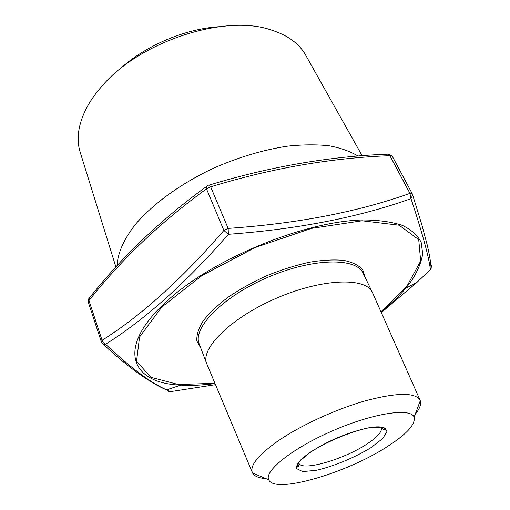 <?xml version="1.0" encoding="UTF-8"?>
<svg xmlns="http://www.w3.org/2000/svg" width="510" height="510" viewBox="0 0 510 510"><rect width="100%" height="100%" fill="white"/><g stroke="black" fill="none" stroke-linecap="round" stroke-linejoin="round"><path stroke-width="0.76" d="M381.321 312.579L417.18 282.138L430.421 269.631C428.859 256.836 422.388 233.178 411.003 198.658C358.83 217.292 297.961 229.168 228.391 234.288C185.92 282.891 144.974 319.547 105.557 344.263L103.371 342.777L102.083 340.285C141.315 315.626 181.904 279.015 223.871 230.45L206.505 188.866C160.389 222.36 121.214 259.603 88.969 300.594L102.083 340.285L101.343 341.84L103.205 344.091L105.557 344.263C130.962 368.054 151.33 383.252 166.655 389.857L180.776 385.114C130.592 383.443 114.348 347.45 168.784 299.44C214.71 257.977 305.853 220.887 363.101 219.969C378.713 220.059 391.82 221.869 402.415 225.394C411.43 229.78 417.677 235.416 421.158 242.295L422.714 253.808C421.349 262.21 417.715 271.039 411.812 280.302L405.762 288.22C399.011 296.259 390.787 304.202 381.085 312.056M117.083 265.742C117.6 253.272 123.879 238.884 135.96 223.75C153.382 203.496 181.305 183.288 213.709 168.115C238.744 157.156 263.294 149.844 287.366 146.185C302.659 144.553 316.582 144.419 329.141 145.79C340.706 147.97 350.357 151.413 358.103 156.117M362.183 155.792L305.898 55.564C299.415 43.618 287.487 34.973 270.122 29.637C223.539 14.038 138.535 42.126 101.413 86.77C95.007 94.101 89.9 101.477 86.088 108.898C78.036 125.18 76.124 139.785 80.344 152.707L115.91 267.023M118.881 69.934C144.183 46.187 184.645 28.758 219.287 26.692M387.243 446.645C406.712 434.144 415.669 424.326 414.107 417.193C411.028 407.586 374.015 412.896 333.617 430.363C293.173 447.716 263.88 470.959 268.751 479.795C274.444 494.413 346.679 473.114 387.243 446.645M265.85 478.571C258.774 478.125 254.331 476.251 252.533 472.955L252.284 472.387C249.913 465.407 258.245 455.111 277.262 441.501C299.874 425.761 335.829 409.147 365.778 400.701C397.118 392.496 415.204 392.311 420.036 400.14L420.278 400.713C421.438 404.283 419.749 408.797 415.21 414.247M207.009 364.389L206.754 363.777C200.022 348.566 231.049 317.653 276.662 298.114C322.199 278.403 365.982 277.096 372.408 292.44L372.676 293.04M228.136 228.391C297.285 223.603 357.886 211.93 409.938 193.373L389.927 155.697C331.283 157.839 271.53 168.217 210.668 186.838C209.623 185.2 208.737 184.735 208.01 185.436L207.799 185.538C206.48 185.844 206.053 186.953 206.505 188.866L210.668 186.838L228.136 228.391L228.391 234.288L223.871 230.45L228.136 228.391M102.14 343.23L103.205 344.091C131.166 370.77 156.532 386.21 166.662 389.857L170.608 391.616L215.507 384.667M430.835 269.267L430.421 269.631L431.077 268.974L431.454 265.251M167.063 390.042L168.574 391.412L170.608 391.616M411.003 198.658L412.711 194.986L411.589 193.36L409.938 193.373L411.003 198.658M417.199 282.119L431.077 268.974C430.988 263.721 429.745 255.88 427.354 245.457L421.885 224.872L412.309 193.864L392.305 156.283L391.572 155.735L389.927 155.697L387.887 154.179C329.332 156.34 269.694 166.668 208.966 185.149M380.97 311.795L407.018 286.027L420.667 261.018L418.723 239.643L399.094 225.19L362.062 220.785L311.476 228.378L254.917 247.624L202.075 275.496L161.804 307.033L139.561 336.963L136.572 361.15L150.769 377.253L178.315 384.521L214.933 383.303M200.883 348.33L196.873 341.082C196.401 335.204 198.479 328.504 203.107 320.988C209.215 313.166 217.585 305.216 228.212 297.145C239.929 289.246 252.845 282.068 266.966 275.604C281.367 269.784 295.462 265.334 309.251 262.248C322.416 260.068 333.942 259.45 343.823 260.387C352.461 262.191 358.759 265.283 362.706 269.662L365.217 277.555M298.669 462.302L298.866 463.093C301.404 471.744 343.459 459.65 366.703 444.172C377.553 437.038 382.411 431.517 381.282 427.603L380.842 426.908M370.795 447.761C354.584 457.661 333.451 466.408 316.136 470.36L302.628 471.584L296.438 468.511L299.217 461.505L310.89 451.828C327.885 441.061 351.53 431.32 369.578 427.635L382.653 427.087L387.217 431.026L382.838 438.441L370.795 447.761M372.408 292.44L363.165 273.303C356.42 257.327 312.757 257.875 267.731 277.37C222.628 296.692 192.232 328.038 199.2 343.912L206.754 363.777M215.048 383.565C202.674 385.216 191.25 385.732 180.776 385.114C191.275 385.7 202.693 385.171 215.029 383.52M388.747 154.122L392.381 156.468M88.753 298.745L88.268 302.207L89.46 297.923C121.648 257.072 160.675 219.912 206.544 186.45M298.586 462.404L298.866 463.093C299.364 462.908 299.172 464.176 298.273 466.905L296.763 467.096C296.603 465.464 297.661 463.361 299.944 460.785C303.667 456.31 318.374 446.205 334.388 439.123C349.325 432.454 365.81 427.782 374.461 426.991C380.25 426.538 383.973 427.15 385.63 428.821C385.993 429.031 385.439 431.677 381.282 427.603L380.976 426.927M420.036 400.14L372.478 292.587M252.284 472.387L206.818 363.93M414.107 417.193L420.278 400.713M268.751 479.795L252.533 472.955M381.066 312.012C390.736 304.183 398.973 296.253 405.762 288.22L417.18 282.138M88.268 302.207L101.343 341.84"/></g></svg>
